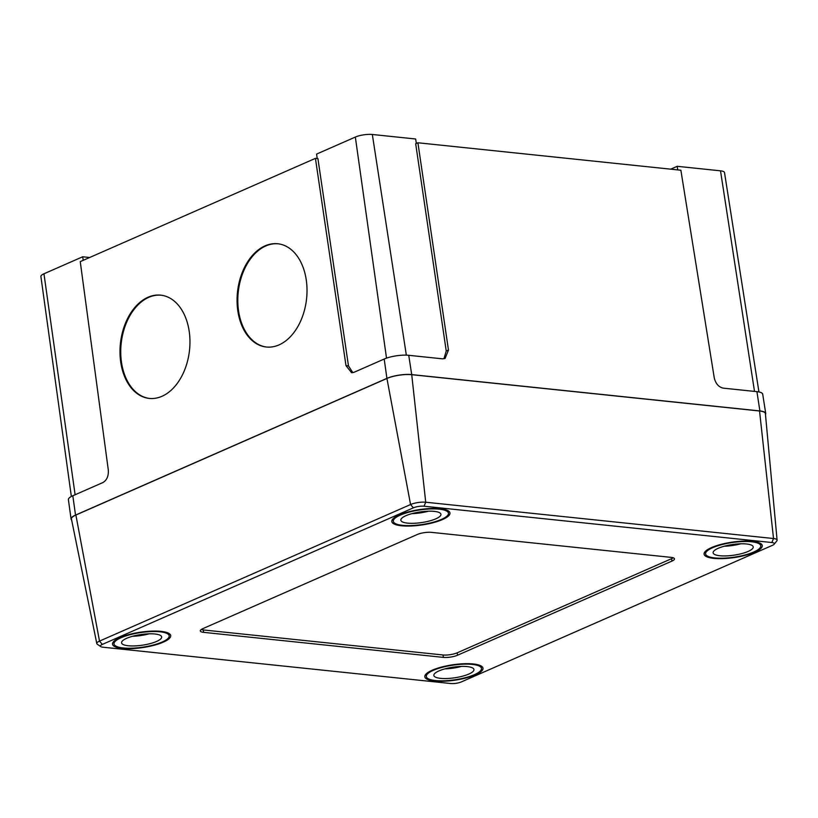 <?xml version="1.0" encoding="UTF-8"?>
<svg xmlns="http://www.w3.org/2000/svg" width="818" height="818" viewBox="0 0 818 818"><rect width="100%" height="100%" fill="white"/><g stroke="black" fill="none" stroke-linecap="round" stroke-linejoin="round"><path stroke-width="1.23" d="M161.31 295.226A51.943 34.704 -83.4 0 0 148.743 297.353A51.943 34.704 -83.4 0 0 120.737 352.221A51.943 34.704 -83.4 0 0 149.387 398.427M147.997 297.261A51.943 34.704 -83.4 0 0 119.99 352.415A51.943 34.704 -83.4 0 0 149.019 398.386A51.943 34.704 -83.4 0 0 161.954 396.301A51.943 34.704 -83.4 0 0 189.96 341.147A51.943 34.704 -83.4 0 0 160.931 295.175A51.943 34.704 -83.4 0 0 147.997 297.261M278.365 243.825A51.943 34.704 -83.4 0 0 265.799 245.952A51.943 34.704 -83.4 0 0 237.803 300.82A51.943 34.704 -83.4 0 0 266.453 347.026M265.052 245.86A51.943 34.704 -83.4 0 0 237.056 301.014A51.943 34.704 -83.4 0 0 266.075 346.985A51.943 34.704 -83.4 0 0 279.02 344.899A51.943 34.704 -83.4 0 0 307.016 289.746A51.943 34.704 -83.4 0 0 277.997 243.784A51.943 34.704 -83.4 0 0 265.052 245.86M670.688 169.162L677.192 166.31L720.515 170.829A12.158 3.221 -8.4 0 1 724.513 172.567L758.94 391.955M677.192 166.31L677.723 169.899M317.2 158.549L316.597 154.081L355.339 137.066A12.158 3.221 -8.4 0 1 372.333 134.479L415.656 138.999L416.372 143.447M71.35 496.465L40.9 276.494A12.158 3.221 -8.4 0 1 43.957 273.785L82.7 256.77L89.653 257.496M82.7 256.77L83.221 260.318M443.929 358.785L446.239 351.024L448.469 350.043L445.104 358.437L442.466 358.826L408.734 355.309A17.556 4.652 171.6 0 0 384.194 359.041L354.03 372.282L351.556 372.691L345.994 365.646L348.478 365.902L317.916 158.631L315.431 158.365L80.256 261.627L108.303 470.002C108.671 475.984 106.892 480.156 102.966 482.518L72.812 495.759L75.532 515.084A17.74 4.693 171.6 0 0 71.074 519.031A17.74 4.693 171.6 0 0 71.626 519.982M348.478 365.902L352.814 372.65M765.474 414.542A17.74 4.693 171.6 0 0 765.73 413.479L762.703 394.164A17.556 4.652 171.6 0 0 756.916 391.658L723.194 388.131C718.623 387.067 715.638 383.622 714.247 377.793L680.873 170.226L417.906 142.772L448.469 350.043M71.074 519.031L68.395 499.665A17.556 4.652 -8.4 0 1 72.812 495.759M417.906 142.772L415.677 143.743L446.239 351.024M315.431 158.365L345.994 365.646M765.73 413.479A17.74 4.693 171.6 0 0 759.891 410.943L411.71 374.593A17.74 4.693 171.6 0 0 386.914 378.366L75.532 515.084M461.403 681.895L772.458 545.32A7.628 2.025 171.6 0 0 774.165 544.215A7.628 2.025 171.6 0 0 771.855 542.528L424.051 506.219A7.628 2.025 171.6 0 0 413.387 507.835L102.332 644.41A7.628 2.025 171.6 0 0 100.788 646.619A7.628 2.025 171.6 0 0 102.925 647.212L450.738 683.521A7.628 2.025 171.6 0 0 461.403 681.895M100.788 646.619L97.322 644.236A10.838 2.873 -8.4 0 1 96.8 643.561A10.838 2.873 -8.4 0 1 99.51 641.107L410.564 504.532A10.838 2.873 -8.4 0 1 425.718 502.221L773.521 538.53A10.838 2.873 -8.4 0 1 777.1 540.136A10.838 2.873 -8.4 0 1 776.793 540.933L774.165 544.215M201.228 629.533A10.133 2.679 171.6 0 0 203.293 629.942L443.019 654.973A10.133 2.679 171.6 0 0 457.19 652.815L671.578 558.674A10.133 2.679 171.6 0 0 673.204 557.784M417.252 534.512L202.854 628.643A10.133 2.679 171.6 0 0 200.308 630.903A10.133 2.679 171.6 0 0 203.651 632.355L443.376 657.386A10.133 2.679 171.6 0 0 457.538 655.228L671.936 561.097A10.133 2.679 171.6 0 0 674.482 558.837A10.133 2.679 171.6 0 0 671.138 557.375L431.413 532.354A10.133 2.679 171.6 0 0 417.252 534.512M754.861 552.119A29.397 7.781 -8.4 0 1 723.327 558.602A29.397 7.781 -8.4 0 1 704.093 554.154A29.397 7.781 -8.4 0 1 711.476 547.59A29.397 7.781 -8.4 0 1 743.02 541.117A29.397 7.781 -8.4 0 1 762.253 545.565A29.397 7.781 -8.4 0 1 754.861 552.119M475.585 674.748A29.397 7.781 -8.4 0 1 444.051 681.23A29.397 7.781 -8.4 0 1 424.818 676.772A29.397 7.781 -8.4 0 1 432.201 670.218A29.397 7.781 -8.4 0 1 463.745 663.735A29.397 7.781 -8.4 0 1 482.978 668.183A29.397 7.781 -8.4 0 1 475.585 674.748M163.314 642.14A29.397 7.781 -8.4 0 1 131.77 648.623A29.397 7.781 -8.4 0 1 112.536 644.175A29.397 7.781 -8.4 0 1 119.929 637.611A29.397 7.781 -8.4 0 1 151.463 631.138A29.397 7.781 -8.4 0 1 170.696 635.586A29.397 7.781 -8.4 0 1 163.314 642.14M442.579 519.522A29.397 7.781 -8.4 0 1 411.045 526.005A29.397 7.781 -8.4 0 1 391.812 521.547A29.397 7.781 -8.4 0 1 399.204 514.992A29.397 7.781 -8.4 0 1 430.738 508.51A29.397 7.781 -8.4 0 1 449.972 512.958A29.397 7.781 -8.4 0 1 442.579 519.522M777.1 540.136L765.392 413.611A17.74 4.693 171.6 0 0 759.544 410.994L411.73 374.685A17.74 4.693 171.6 0 0 386.934 378.458L75.89 515.033A17.74 4.693 171.6 0 0 71.442 519.052L96.8 643.561M724.175 546.25A20.276 5.368 171.6 0 0 740.74 543.796M718.214 548.295A20.276 5.368 171.6 0 0 713.122 552.815A20.276 5.368 171.6 0 0 726.374 555.892A20.276 5.368 171.6 0 0 748.133 551.424A20.276 5.368 171.6 0 0 753.225 546.894A20.276 5.368 171.6 0 0 739.963 543.827A20.276 5.368 171.6 0 0 718.214 548.295M712.601 547.712A27.873 7.382 171.6 0 0 705.597 553.929A27.873 7.382 171.6 0 0 723.828 558.152A27.873 7.382 171.6 0 0 753.736 552.007A27.873 7.382 171.6 0 0 760.75 545.79A27.873 7.382 171.6 0 0 742.509 541.567A27.873 7.382 171.6 0 0 712.601 547.712M411.904 513.643A20.276 5.368 171.6 0 0 428.458 511.199M405.933 515.698A20.276 5.368 171.6 0 0 400.84 520.217A20.276 5.368 171.6 0 0 414.102 523.285A20.276 5.368 171.6 0 0 435.851 518.816A20.276 5.368 171.6 0 0 440.943 514.297A20.276 5.368 171.6 0 0 427.681 511.23A20.276 5.368 171.6 0 0 405.933 515.698M400.319 515.105A27.873 7.382 171.6 0 0 393.315 521.332A27.873 7.382 171.6 0 0 411.556 525.545A27.873 7.382 171.6 0 0 441.464 519.399A27.873 7.382 171.6 0 0 448.469 513.183A27.873 7.382 171.6 0 0 430.237 508.96A27.873 7.382 171.6 0 0 400.319 515.105M444.9 668.868A20.276 5.368 171.6 0 0 461.464 666.425M438.939 670.924A20.276 5.368 171.6 0 0 433.847 675.443A20.276 5.368 171.6 0 0 447.109 678.511A20.276 5.368 171.6 0 0 468.857 674.042A20.276 5.368 171.6 0 0 473.949 669.523A20.276 5.368 171.6 0 0 460.687 666.445A20.276 5.368 171.6 0 0 438.939 670.924M433.325 670.331A27.873 7.382 171.6 0 0 426.321 676.547A27.873 7.382 171.6 0 0 444.552 680.77A27.873 7.382 171.6 0 0 474.471 674.625A27.873 7.382 171.6 0 0 481.475 668.408A27.873 7.382 171.6 0 0 463.233 664.185A27.873 7.382 171.6 0 0 433.325 670.331M132.628 636.271A20.276 5.368 171.6 0 0 149.183 633.817M126.657 638.316A20.276 5.368 171.6 0 0 121.565 642.836A20.276 5.368 171.6 0 0 134.827 645.913A20.276 5.368 171.6 0 0 156.575 641.445A20.276 5.368 171.6 0 0 161.667 636.915A20.276 5.368 171.6 0 0 148.406 633.848A20.276 5.368 171.6 0 0 126.657 638.316M121.044 637.733A27.873 7.382 171.6 0 0 114.039 643.95A27.873 7.382 171.6 0 0 132.281 648.173A27.873 7.382 171.6 0 0 162.189 642.028A27.873 7.382 171.6 0 0 169.193 635.811A27.873 7.382 171.6 0 0 150.962 631.588A27.873 7.382 171.6 0 0 121.044 637.733M43.957 273.785L75.113 494.747M372.333 134.479L406.341 355.145M355.339 137.066L386.515 358.141M720.515 170.829L754.503 391.403M408.734 355.309L411.71 374.593M756.916 391.658L759.891 410.943M384.194 359.041L386.914 378.366M759.544 410.994L773.521 538.53L771.855 542.528M411.73 374.685L425.718 502.221L424.051 506.219M386.934 378.458L410.564 504.532L413.387 507.835M102.332 644.41L99.51 641.107L75.89 515.033M203.293 629.942L203.651 632.355M443.019 654.973L443.376 657.386M457.19 652.815L457.538 655.228M671.578 558.674L671.936 561.097M760.382 543.346L760.75 545.79M705.239 551.485L705.597 553.929M448.111 510.739L448.469 513.183M392.957 518.888L393.315 521.332M481.107 665.964L481.475 668.408M425.963 674.114L426.321 676.547M168.835 633.367L169.193 635.811M113.682 641.506L114.039 643.95"/></g></svg>
